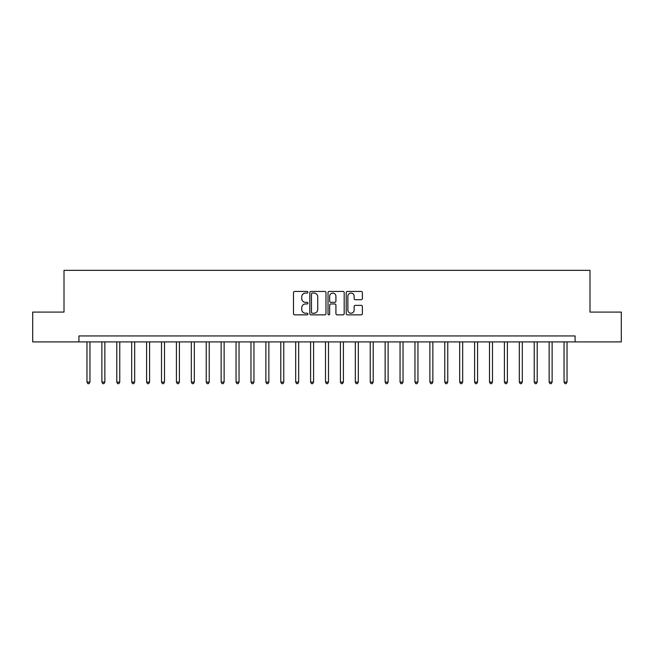 <?xml version="1.0" encoding="UTF-8"?>
<svg xmlns="http://www.w3.org/2000/svg" width="654" height="654" viewBox="0 0 654 654"><rect width="100%" height="100%" fill="white"/><g stroke="black" fill="none" stroke-linecap="round" stroke-linejoin="round"><path stroke-width="0.98" d="M307.92 292.256A0.818 0.818 0 0 0 307.094 291.439L294.66 291.439A1.169 1.169 0 0 0 293.491 292.608L293.491 313.683A1.169 1.169 0 0 0 294.66 314.852L307.094 314.852A0.818 0.818 0 0 0 307.92 314.034A0.818 0.818 0 0 0 307.094 313.217L305.492 313.217A3.744 3.744 0 0 1 301.739 309.465L301.739 307.715A3.744 3.744 0 0 1 305.492 303.963L307.094 303.963A0.818 0.818 0 0 0 307.92 303.145A0.818 0.818 0 0 0 307.094 302.328L305.492 302.328A3.744 3.744 0 0 1 301.739 298.584L301.739 296.826A3.744 3.744 0 0 1 305.492 293.074L307.094 293.074A0.818 0.818 0 0 0 307.92 292.256M361.212 299.696A1.169 1.169 0 0 0 362.381 298.518L362.381 292.608A1.169 1.169 0 0 0 361.212 291.439L347.397 291.439A1.169 1.169 0 0 0 346.228 292.608L346.228 313.683A1.169 1.169 0 0 0 347.397 314.852L361.212 314.852A1.169 1.169 0 0 0 362.381 313.683L362.381 306.538A1.169 1.169 0 0 0 361.212 305.369L355.302 305.369A1.169 1.169 0 0 0 354.133 306.538L354.133 310.086A3.131 3.131 0 0 1 351.002 313.217A3.131 3.131 0 0 1 347.871 310.086L347.871 296.213A3.131 3.131 0 0 1 351.002 293.074A3.131 3.131 0 0 1 354.133 296.213L354.133 298.518A1.169 1.169 0 0 0 355.302 299.696L361.212 299.696M78.913 341.911L32.7 341.911L32.7 312.089L64.01 312.089L64.01 270.347L589.99 270.347L589.99 312.089L621.3 312.089L621.3 341.911L575.087 341.911L575.087 335.943L78.913 335.943L78.913 341.911L575.087 341.911M325.978 292.608A1.169 1.169 0 0 0 324.801 291.439L310.993 291.439A1.169 1.169 0 0 0 309.816 292.608L309.816 313.683A1.169 1.169 0 0 0 310.993 314.852L324.801 314.852A1.169 1.169 0 0 0 325.978 313.683L325.978 292.608M329.199 291.439L343.007 291.439A1.169 1.169 0 0 1 344.184 292.608L344.184 313.683A1.169 1.169 0 0 1 343.007 314.852L337.096 314.852A1.169 1.169 0 0 1 335.927 313.683L335.927 305.14A1.169 1.169 0 0 0 334.758 303.963L330.834 303.963A1.169 1.169 0 0 0 329.665 305.14L329.665 314.034A0.818 0.818 0 0 1 328.848 314.852A0.818 0.818 0 0 1 328.022 314.034L328.022 292.608A1.169 1.169 0 0 1 329.199 291.439M312.277 293.074A0.818 0.818 0 0 0 311.459 293.899L311.459 312.391A0.818 0.818 0 0 0 312.277 313.217L313.977 313.217A3.744 3.744 0 0 0 317.721 309.465L317.721 296.826A3.744 3.744 0 0 0 313.977 293.074L312.277 293.074M335.927 296.27A3.131 3.131 0 0 0 332.796 293.139A3.131 3.131 0 0 0 329.665 296.27L329.665 301.159A1.169 1.169 0 0 0 330.834 302.328L334.758 302.328A1.169 1.169 0 0 0 335.927 301.159L335.927 296.27M86.966 341.911L86.966 382.099L89.95 382.099L89.95 341.911M89.95 382.099L89.058 383.653L87.865 383.653L86.966 382.099M101.877 341.911L101.877 382.099L104.861 382.099L104.861 341.911M104.861 382.099L103.961 383.653L102.768 383.653L101.877 382.099M116.788 341.911L116.788 382.099L119.764 382.099L119.764 341.911M119.764 382.099L118.873 383.653L117.679 383.653L116.788 382.099M131.691 341.911L131.691 382.099L134.675 382.099L134.675 341.911M134.675 382.099L133.784 383.653L132.59 383.653L131.691 382.099M146.602 341.911L146.602 382.099L149.586 382.099L149.586 341.911M149.586 382.099L148.687 383.653L147.502 383.653L146.602 382.099M161.513 341.911L161.513 382.099L164.497 382.099L164.497 341.911M164.497 382.099L163.598 383.653L162.405 383.653L161.513 382.099M176.425 341.911L176.425 382.099L179.4 382.099L179.4 341.911M179.4 382.099L178.509 383.653L177.316 383.653L176.425 382.099M191.328 341.911L191.328 382.099L194.312 382.099L194.312 341.911M194.312 382.099L193.421 383.653L192.227 383.653L191.328 382.099M206.239 341.911L206.239 382.099L209.223 382.099L209.223 341.911M209.223 382.099L208.324 383.653L207.13 383.653L206.239 382.099M221.15 341.911L221.15 382.099L224.126 382.099L224.126 341.911M224.126 382.099L223.235 383.653L222.041 383.653L221.15 382.099M236.053 341.911L236.053 382.099L239.037 382.099L239.037 341.911M239.037 382.099L238.146 383.653L236.952 383.653L236.053 382.099M250.964 341.911L250.964 382.099L253.948 382.099L253.948 341.911M253.948 382.099L253.049 383.653L251.864 383.653L250.964 382.099M265.876 341.911L265.876 382.099L268.859 382.099L268.859 341.911M268.859 382.099L267.96 383.653L266.767 383.653L265.876 382.099M280.787 341.911L280.787 382.099L283.762 382.099L283.762 341.911M283.762 382.099L282.871 383.653L281.678 383.653L280.787 382.099M295.69 341.911L295.69 382.099L298.674 382.099L298.674 341.911M298.674 382.099L297.783 383.653L296.589 383.653L295.69 382.099M310.601 341.911L310.601 382.099L313.585 382.099L313.585 341.911M313.585 382.099L312.686 383.653L311.492 383.653L310.601 382.099M325.512 341.911L325.512 382.099L328.488 382.099L328.488 341.911M328.488 382.099L327.597 383.653L326.403 383.653L325.512 382.099M340.415 341.911L340.415 382.099L343.399 382.099L343.399 341.911M343.399 382.099L342.508 383.653L341.314 383.653L340.415 382.099M355.326 341.911L355.326 382.099L358.31 382.099L358.31 341.911M358.31 382.099L357.411 383.653L356.217 383.653L355.326 382.099M370.238 341.911L370.238 382.099L373.213 382.099L373.213 341.911M373.213 382.099L372.322 383.653L371.129 383.653L370.238 382.099M385.141 341.911L385.141 382.099L388.124 382.099L388.124 341.911M388.124 382.099L387.233 383.653L386.04 383.653L385.141 382.099M400.052 341.911L400.052 382.099L403.036 382.099L403.036 341.911M403.036 382.099L402.136 383.653L400.951 383.653L400.052 382.099M414.963 341.911L414.963 382.099L417.947 382.099L417.947 341.911M417.947 382.099L417.048 383.653L415.854 383.653L414.963 382.099M429.874 341.911L429.874 382.099L432.85 382.099L432.85 341.911M432.85 382.099L431.959 383.653L430.765 383.653L429.874 382.099M444.777 341.911L444.777 382.099L447.761 382.099L447.761 341.911M447.761 382.099L446.87 383.653L445.676 383.653L444.777 382.099M459.688 341.911L459.688 382.099L462.672 382.099L462.672 341.911M462.672 382.099L461.773 383.653L460.579 383.653L459.688 382.099M474.6 341.911L474.6 382.099L477.575 382.099L477.575 341.911M477.575 382.099L476.684 383.653L475.491 383.653L474.6 382.099M489.503 341.911L489.503 382.099L492.487 382.099L492.487 341.911M492.487 382.099L491.595 383.653L490.402 383.653L489.503 382.099M504.414 341.911L504.414 382.099L507.398 382.099L507.398 341.911M507.398 382.099L506.498 383.653L505.313 383.653L504.414 382.099M519.325 341.911L519.325 382.099L522.309 382.099L522.309 341.911M522.309 382.099L521.41 383.653L520.216 383.653L519.325 382.099M534.236 341.911L534.236 382.099L537.212 382.099L537.212 341.911M537.212 382.099L536.321 383.653L535.127 383.653L534.236 382.099M549.139 341.911L549.139 382.099L552.123 382.099L552.123 341.911M552.123 382.099L551.232 383.653L550.039 383.653L549.139 382.099M564.05 341.911L564.05 382.099L567.034 382.099L567.034 341.911M567.034 382.099L566.135 383.653L564.942 383.653L564.05 382.099"/></g></svg>
